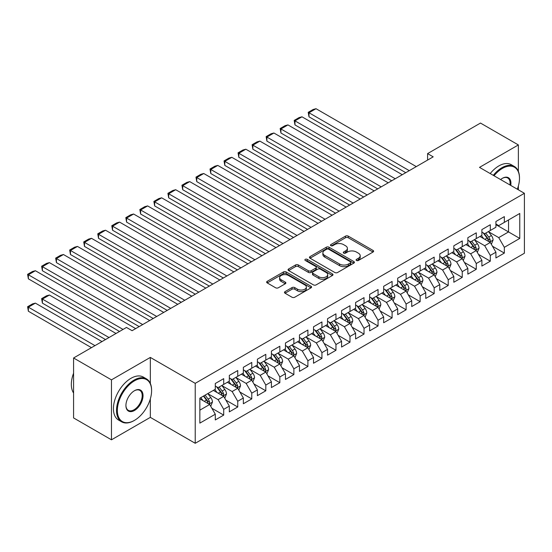 <?xml version="1.0" encoding="UTF-8"?>
<svg xmlns="http://www.w3.org/2000/svg" width="552" height="552" viewBox="0 0 552 552"><rect width="100%" height="100%" fill="white"/><g stroke="black" fill="none" stroke-linecap="round" stroke-linejoin="round"><path stroke-width="0.83" d="M356.488 260.475A1.366 0.787 0 0 0 358.414 260.475L373.048 252.029A1.946 1.125 0 0 0 373.621 251.236A1.946 1.125 0 0 0 373.048 250.435L348.257 236.125A1.946 1.125 0 0 0 345.504 236.125L330.869 244.577A1.366 0.787 0 0 0 330.469 245.129A1.366 0.787 0 0 0 330.869 245.688A1.366 0.787 0 0 0 332.801 245.688L334.691 244.591A6.231 3.602 0 0 1 343.51 244.591L345.573 245.785A6.231 3.602 0 0 1 347.394 248.331A6.231 3.602 0 0 1 345.573 250.877L343.675 251.967A1.366 0.787 0 0 0 343.282 252.526A1.366 0.787 0 0 0 343.675 253.085A1.366 0.787 0 0 0 345.607 253.085L347.498 251.988A6.231 3.602 0 0 1 356.316 251.988L358.379 253.182A6.231 3.602 0 0 1 360.208 255.728A6.231 3.602 0 0 1 358.379 258.274L356.488 259.364A1.366 0.787 0 0 0 356.088 259.923A1.366 0.787 0 0 0 356.488 260.475L356.488 259.364M285.039 291.628A1.946 1.125 0 0 0 284.473 292.422A1.946 1.125 0 0 0 285.039 293.215L291.994 297.231A1.946 1.125 0 0 0 294.754 297.231L311.004 287.847A1.946 1.125 0 0 0 311.576 287.054A1.946 1.125 0 0 0 311.004 286.26L286.212 271.95A1.946 1.125 0 0 0 283.459 271.95L267.209 281.334A1.946 1.125 0 0 0 266.637 282.127A1.946 1.125 0 0 0 267.209 282.921L275.607 287.771A1.946 1.125 0 0 0 278.36 287.771L285.315 283.756A1.946 1.125 0 0 0 285.888 282.962A1.946 1.125 0 0 0 285.315 282.169L281.154 279.76A5.209 3.008 0 0 1 279.623 277.635A5.209 3.008 0 0 1 282.845 274.855A5.209 3.008 0 0 1 288.517 275.503L304.842 284.929A5.209 3.008 0 0 1 306.367 287.054A5.209 3.008 0 0 1 303.151 289.834A5.209 3.008 0 0 1 297.473 289.179L294.754 287.613A1.946 1.125 0 0 0 291.994 287.613L285.039 291.628L285.039 293.215M150.33 383.412L150.33 357.42L111.463 379.859L73.582 357.986L126.477 327.446L132.087 330.689L433.196 156.844L427.586 153.608L427.586 160.087M150.33 357.42L195.229 383.343L524.4 193.297L524.4 253.244L195.229 443.291L195.229 383.343M518.369 171.348L518.369 144.934L479.502 167.373L524.4 193.297M518.369 144.934L480.481 123.061L427.586 153.608M334.829 272.502A1.946 1.125 0 0 0 337.582 272.502L353.839 263.125A1.946 1.125 0 0 0 354.405 262.324A1.946 1.125 0 0 0 353.839 261.531L329.047 247.22A1.946 1.125 0 0 0 326.294 247.22L310.038 256.604A1.946 1.125 0 0 0 309.472 257.398A1.946 1.125 0 0 0 310.038 258.191L334.829 272.502M305.836 260.772A1.366 0.787 0 0 1 307.216 260.965L307.216 259.343L332.421 273.895A1.946 1.125 0 0 1 332.987 274.689A1.946 1.125 0 0 1 332.421 275.489L316.165 284.866A1.946 1.125 0 0 1 313.412 284.866L288.62 270.556L288.62 268.969A1.946 1.125 0 0 0 288.054 269.762A1.946 1.125 0 0 0 288.62 270.556M288.62 268.969L295.575 264.953A1.946 1.125 0 0 1 298.335 264.953L308.389 270.756A1.946 1.125 0 0 0 311.142 270.756L315.758 268.093A1.946 1.125 0 0 0 316.324 267.299A1.946 1.125 0 0 0 315.758 266.499L305.29 260.454A1.366 0.787 0 0 1 304.89 259.902A1.366 0.787 0 0 1 305.732 259.171A1.366 0.787 0 0 1 307.216 259.343M495.917 224.65L508.544 231.937L508.544 219.951L519.77 213.472L504.335 222.38L504.335 216.625L495.917 221.49L495.917 227.238L490.307 230.481L490.307 224.733L481.889 229.591L481.889 235.345L476.272 238.581L476.272 232.834L467.854 237.691L467.854 243.446L462.245 246.682L462.245 240.934L453.827 245.792L453.827 251.546L448.21 254.782L448.21 249.035L439.792 253.892L439.792 259.647L434.182 262.883L434.182 257.135L425.764 261.993L425.764 267.748L420.148 270.984L420.148 265.236L411.73 270.094L411.73 275.848L406.12 279.084L406.12 273.337L397.702 278.194L397.702 283.949L392.086 287.185L392.086 281.437L383.668 286.295L383.668 292.049L378.058 295.285L378.058 289.538L369.64 294.395L369.64 300.15L364.023 303.386L364.023 297.638L355.605 302.496L355.605 308.251L349.996 311.487L349.996 305.739L341.578 310.597L341.578 316.351L335.961 319.587L335.961 313.84L327.543 318.697L327.543 324.452L321.933 327.688L321.933 321.94L313.515 326.798L313.515 332.552L307.899 335.788L307.899 330.041L299.481 334.898L299.481 340.653L293.871 343.889L293.871 338.141L285.453 342.999L285.453 348.754L279.836 351.997L279.836 346.242L271.418 351.1L271.418 356.854L265.809 360.097L265.809 354.343L257.391 359.2L257.391 364.955L251.774 368.198L251.774 362.443L243.356 367.301L243.356 373.055L237.746 376.298L237.746 370.544L229.328 375.401L229.328 381.156L223.712 384.399L223.712 378.644L215.294 383.502L215.294 389.257L199.858 398.164L199.858 423.122L215.294 414.207L209.684 404.485L199.858 398.813M519.77 213.472L519.77 238.423L504.335 247.33L498.725 237.608L488.548 231.737M492.481 246.24L504.335 253.085L504.335 247.33M504.335 253.085L495.917 257.943L495.917 252.195L490.307 255.431L484.69 245.709L474.52 239.837M478.446 254.341L490.307 261.186L490.307 255.431M490.307 261.186L481.889 266.043L481.889 260.296L476.272 263.532L470.663 253.81L460.485 247.938M464.418 262.442L476.272 269.286L476.272 263.532M476.272 269.286L467.854 274.144L467.854 268.396L462.245 271.632L456.628 261.91L446.458 256.038M450.384 270.542L462.245 277.387L462.245 271.632M462.245 277.387L453.827 282.244L453.827 276.497L448.21 279.733L442.601 270.011L432.423 264.139M436.356 278.643L448.21 285.487L448.21 279.733M448.21 285.487L439.792 290.345L439.792 284.597L434.182 287.833L428.566 278.111L418.395 272.239M422.321 286.743L434.182 293.588L434.182 287.833M434.182 293.588L425.764 298.446L425.764 292.698L420.148 295.934L414.538 286.212L404.361 280.34M408.294 294.844L420.148 301.689L420.148 295.934M420.148 301.689L411.73 306.546L411.73 300.799L406.12 304.035L400.504 294.313L390.333 288.441M394.259 302.945L406.12 309.789L406.12 304.035M406.12 309.789L397.702 314.647L397.702 308.899L392.086 312.135L386.476 302.42L376.298 296.541M380.231 311.045L392.086 317.89L392.086 312.135M392.086 317.89L383.668 322.748L383.668 317L378.058 320.236L372.441 310.521L362.271 304.642M366.197 319.146L378.058 325.99L378.058 320.236M378.058 325.99L369.64 330.848L369.64 325.1L364.023 328.337L358.414 318.621L348.236 312.742M352.169 327.246L364.023 334.091L364.023 328.337M364.023 334.091L355.605 338.949L355.605 333.201L349.996 336.437L344.379 326.722L334.208 320.843M338.135 335.347L349.996 342.192L349.996 336.437M349.996 342.192L341.578 347.049L341.578 341.302L335.961 344.538L330.351 334.822L320.174 328.944M324.107 343.447L335.961 350.292L335.961 344.538M335.961 350.292L327.543 355.15L327.543 349.402L321.933 352.638L316.317 342.923L306.146 337.044M310.072 351.548L321.933 358.393L321.933 352.638M321.933 358.393L313.515 363.25L313.515 357.503L307.899 360.746L302.289 351.024L292.111 345.145M296.044 359.649L307.899 366.493L307.899 360.746M307.899 366.493L299.481 371.358L299.481 365.603L293.871 368.846L288.254 359.124L278.084 353.252M282.01 367.749L293.871 374.594L293.871 368.846M293.871 374.594L285.453 379.459L285.453 373.704L279.836 376.947L274.227 367.225L264.049 361.353M267.982 375.85L279.836 382.695L279.836 376.947M279.836 382.695L271.418 387.559L271.418 381.805L265.809 385.048L260.192 375.325L250.022 369.454M253.948 383.95L265.809 390.795L265.809 385.048M265.809 390.795L257.391 395.66L257.391 389.905L251.774 393.148L246.164 383.426L235.987 377.554M239.92 392.051L251.774 398.896L251.774 393.148M251.774 398.896L243.356 403.76L243.356 398.006L237.746 401.249L232.13 391.527L221.959 385.655M225.885 400.152L237.746 406.996L237.746 401.249M237.746 406.996L229.328 411.861L229.328 406.106L223.712 409.349L218.102 399.627L207.925 393.755M211.858 408.252L223.712 415.097L223.712 409.349M223.712 415.097L215.294 419.962L215.294 414.207M215.294 386.014L218.102 387.635L223.712 384.399M199.858 410.157L209.684 404.485M229.328 377.913L232.13 379.534L237.746 376.298M218.102 399.627L223.712 396.384L213.327 390.388M229.328 406.106L223.712 396.384M243.356 369.812L246.164 371.434L251.774 368.198M232.13 391.527L237.746 388.284L227.362 382.288M243.356 398.006L237.746 388.284M257.391 361.712L260.192 363.333L265.809 360.097M246.164 383.426L251.774 380.183L241.39 374.187M257.391 389.905L251.774 380.183M271.418 353.611L274.227 355.233L279.836 351.997M260.192 375.325L265.809 372.082L255.424 366.086M271.418 381.805L265.809 372.082M285.453 345.511L288.254 347.132L293.871 343.889M274.227 367.225L279.836 363.982L269.452 357.986M285.453 373.704L279.836 363.982M299.481 337.41L302.289 339.031L307.899 335.788M288.254 359.124L293.871 355.881L283.486 349.885M299.481 365.603L293.871 355.881M313.515 329.309L316.317 330.931L321.933 327.688M302.289 351.024L307.899 347.781L297.514 341.785M313.515 357.503L307.899 347.781M327.543 321.209L330.351 322.83L335.961 319.587M316.317 342.923L321.933 339.68L311.549 333.684M327.543 349.402L321.933 339.68M341.578 313.108L344.379 314.73L349.996 311.487M330.351 334.822L335.961 331.579L325.577 325.583M341.578 341.302L335.961 331.579M355.605 305.008L358.414 306.629L364.023 303.386M344.379 326.722L349.996 323.479L339.611 317.483M355.605 333.201L349.996 323.479M369.64 296.907L372.441 298.528L378.058 295.285M358.414 318.621L364.023 315.378L353.639 309.382M369.64 325.1L364.023 315.378M383.668 288.806L386.476 290.428L392.086 287.185M372.441 310.521L378.058 307.278L367.673 301.282M383.668 317L378.058 307.278M397.702 280.706L400.504 282.327L406.12 279.084M386.476 302.42L392.086 299.177L381.701 293.181M397.702 308.899L392.086 299.177M411.73 272.605L414.538 274.227L420.148 270.984M400.504 294.313L406.12 291.077L395.736 285.08M411.73 300.799L406.12 291.077M425.764 264.505L428.566 266.126L434.182 262.883M414.538 286.212L420.148 282.976L409.763 276.98M425.764 292.698L420.148 282.976M439.792 256.404L442.601 258.025L448.21 254.782M428.566 278.111L434.182 274.875L423.798 268.879M439.792 284.597L434.182 274.875M453.827 248.303L456.628 249.925L462.245 246.682M442.601 270.011L448.21 266.775L437.826 260.779M453.827 276.497L448.21 266.775M467.854 240.203L470.663 241.824L476.272 238.581M456.628 261.91L462.245 258.674L451.86 252.678M467.854 268.396L462.245 258.674M481.889 232.102L484.69 233.724L490.307 230.481M470.663 253.81L476.272 250.573L465.888 244.577M481.889 260.296L476.272 250.573M495.917 224.002L498.725 225.623L504.335 222.38M484.69 245.709L490.307 242.473L479.923 236.477M495.917 252.195L490.307 242.473M73.582 357.986L73.582 417.933L111.463 439.806L150.33 417.367L195.229 443.291M111.463 379.859L111.463 439.806M518.369 189.812L518.369 186.003M498.725 237.608L508.544 231.937L519.77 238.423M150.33 417.367L150.33 398.896M357.034 260.668L358.379 259.888A6.231 3.602 0 0 0 360.208 257.349L360.208 255.728M347.394 248.331L347.394 249.952A6.231 3.602 0 0 1 345.573 252.499L344.22 253.278M373.021 252.043L348.257 237.746A1.946 1.125 0 0 0 345.504 237.746L331.414 245.881M353.811 263.138L329.047 248.842A1.946 1.125 0 0 0 326.294 248.842L310.065 258.205L310.038 256.604M350.396 262.883A1.366 0.787 0 0 0 350.789 262.324A1.366 0.787 0 0 0 350.396 261.772L328.633 249.207A1.366 0.787 0 0 0 326.701 249.207L324.707 250.36A6.231 3.602 0 0 0 322.879 252.906A6.231 3.602 0 0 0 324.707 255.445L339.583 264.035A6.231 3.602 0 0 0 348.395 264.035L350.396 262.883L350.396 264.505A1.366 0.787 0 0 0 350.789 263.946L350.789 262.324M322.879 252.906L322.879 254.527A6.231 3.602 0 0 0 324.707 257.066L324.707 255.445M350.396 264.505L348.395 265.657A6.231 3.602 0 0 1 339.583 265.657L324.707 257.066M288.648 270.57L295.575 266.568L295.575 264.953M316.324 267.299L316.324 268.914A1.946 1.125 0 0 1 315.758 269.714L311.142 272.377A1.946 1.125 0 0 1 308.389 272.377L298.335 266.568A1.946 1.125 0 0 0 295.575 266.568M307.216 260.965L332.394 275.503M318.821 276.78A5.209 3.008 0 0 0 324.5 277.428A5.209 3.008 0 0 0 327.715 274.654A5.209 3.008 0 0 0 326.191 272.522L320.436 269.203A1.946 1.125 0 0 0 317.683 269.203L313.067 271.867A1.946 1.125 0 0 0 312.501 272.66A1.946 1.125 0 0 0 313.067 273.461L318.821 276.78L318.821 278.401A5.209 3.008 0 0 0 324.5 279.05A5.209 3.008 0 0 0 327.715 276.269L327.715 274.654M312.501 272.66L312.501 274.282A1.946 1.125 0 0 0 313.067 275.075L313.067 273.461M318.821 278.401L313.067 275.075M306.367 287.054L306.367 288.675A5.209 3.008 0 0 1 303.151 291.456A5.209 3.008 0 0 1 297.473 290.8L294.754 289.234A1.946 1.125 0 0 0 291.994 289.234L285.067 293.229M279.623 277.635L279.623 279.25A5.209 3.008 0 0 0 281.154 281.382L281.154 279.76M285.294 283.769L281.154 281.382M310.976 287.868L286.212 273.571A1.946 1.125 0 0 0 283.459 273.571L267.23 282.935M491.342 244.267L493.081 240.023A5.258 3.036 -120 0 0 491.404 235.545L488.423 231.571M483.676 238.643L481.406 235.621M308.996 149.212L377.706 188.881L280.933 133.011L280.161 128.519L285.073 125.683L287.951 124.911L280.933 128.961L280.933 133.011M480.35 236.725L480.088 236.38M489.313 241.9L490.128 241.169L490.245 240.251A5.258 3.036 -120 0 0 488.741 237.084L485.76 233.11M484.056 233.358L487.74 238.271A2.677 1.546 60 0 1 488.223 239.085L490.245 240.251M483.131 232.82L487.057 238.057A5.258 3.036 60 0 1 488.561 241.217L488.665 241.528M409.273 170.658L308.996 112.76L308.996 116.81L405.768 172.679M416.291 166.607L316.013 108.71L308.996 112.76L308.223 112.318L313.136 109.482L316.013 108.71M308.996 116.81L308.223 112.318M477.314 252.367L479.053 248.124A5.258 3.036 -120 0 0 477.37 243.646L474.389 239.672M469.642 246.744L467.378 243.722M294.961 157.313L363.671 196.988L266.899 141.112L266.126 136.62L271.039 133.784L273.916 133.011L266.899 137.062L266.899 141.112M466.316 244.826L466.06 244.481M475.279 250.001L476.1 249.269L476.21 248.352A5.258 3.036 -120 0 0 474.706 245.185L471.725 241.21M470.028 241.459L473.706 246.371A2.677 1.546 60 0 1 474.196 247.186L476.21 248.352M469.096 240.92L473.023 246.157A5.258 3.036 60 0 1 474.527 249.325L474.637 249.628M463.28 260.468L465.019 256.225A5.258 3.036 -120 0 0 463.342 251.746L460.361 247.772M455.614 254.845L453.344 251.822M280.933 165.414L349.644 205.089M452.288 252.926L452.026 252.581M461.251 258.101L462.065 257.37L462.183 256.452A5.258 3.036 -120 0 0 460.678 253.285L457.698 249.311M455.993 249.559L459.678 254.472A2.677 1.546 60 0 1 460.161 255.286L462.183 256.452M455.069 249.021L458.995 254.258A5.258 3.036 60 0 1 460.499 257.425L460.603 257.729M395.246 178.758L294.961 120.86L294.961 124.911L391.734 180.78M402.256 174.708L301.978 116.81L294.961 120.86L294.188 120.419L299.101 117.583L301.978 116.81M294.961 124.911L294.188 120.419M381.211 186.859L280.161 128.519M388.228 182.809L287.951 124.911M517.314 189.205A24.205 13.979 120 0 0 519.487 178.31A24.205 13.979 120 0 0 502.368 168.429A24.205 13.979 120 0 0 494.019 175.757M493.295 175.336A24.805 14.317 -60 0 1 501.947 167.698A24.805 14.317 -60 0 1 514.354 166.469A24.805 14.317 -60 0 1 519.487 177.827A24.805 14.317 -60 0 1 519.487 178.068M500.595 179.552A12.103 6.99 -60 0 1 502.368 178.31L502.368 178.31A12.103 6.99 -60 0 1 510.745 185.417M509.965 184.961A11.509 6.645 120 0 0 507.702 177.985A11.509 6.645 120 0 0 502.161 178.441M490.204 173.556A24.805 14.317 -60 0 1 498.863 165.917A24.805 14.317 -60 0 1 511.262 164.689L514.354 166.469M134.053 420.61L134.474 420.362A24.205 13.979 120 0 0 151.593 390.712A24.205 13.979 120 0 0 134.474 380.832A24.205 13.979 120 0 0 117.355 410.481A24.205 13.979 120 0 0 134.474 420.362L134.053 420.61A24.805 14.317 -60 0 1 121.654 421.838A24.805 14.317 -60 0 1 117.852 401.959A24.805 14.317 -60 0 1 134.053 380.1A24.805 14.317 -60 0 1 146.452 378.872A24.805 14.317 -60 0 1 151.593 390.229A24.805 14.317 -60 0 1 151.593 390.478M134.474 390.712L134.474 390.712A12.103 6.99 -60 0 1 143.037 395.66A12.103 6.99 -60 0 1 134.474 410.481A12.103 6.99 -60 0 1 125.918 405.541A12.103 6.99 -60 0 1 134.474 390.712L134.474 390.712M125.918 405.292A11.509 6.645 120 0 0 128.299 410.322A11.509 6.645 120 0 0 134.053 409.75A11.509 6.645 120 0 0 141.574 399.613A11.509 6.645 120 0 0 139.808 390.388A11.509 6.645 120 0 0 134.26 390.844M73.582 393.017A24.805 14.317 -60 0 1 73.582 373.186M121.654 421.838L118.563 420.051A24.805 14.317 -60 0 1 114.761 400.179A24.805 14.317 -60 0 1 130.969 378.32A24.805 14.317 -60 0 1 143.368 377.092L146.452 378.872M449.252 268.569L450.991 264.325A5.258 3.036 -120 0 0 449.307 259.847L446.326 255.873M441.579 262.945L439.316 259.923M266.899 173.514L335.609 213.189L238.837 157.313L238.064 152.821L242.977 149.985L245.854 149.212L238.837 153.263L238.837 157.313M438.253 261.027L437.998 260.682M447.217 266.202L448.038 265.471L448.148 264.553A5.258 3.036 -120 0 0 446.644 261.386L443.663 257.411M441.966 257.66L445.643 262.573A2.677 1.546 60 0 1 446.133 263.387L448.148 264.553M441.041 257.122L444.96 262.359A5.258 3.036 60 0 1 446.464 265.526L446.575 265.829M435.217 276.669L436.956 272.426A5.258 3.036 -120 0 0 435.28 267.948L432.299 263.973M427.552 271.046L425.281 268.024M252.871 181.615L321.581 221.29L224.809 165.414L224.036 160.922L228.949 158.086L231.826 157.313L224.809 161.363L224.809 165.414M424.226 269.128L423.964 268.783M433.189 274.303L434.003 273.571L434.12 272.653A5.258 3.036 -120 0 0 432.616 269.486L429.635 265.512M427.931 265.76L431.616 270.673A2.677 1.546 60 0 1 432.099 271.487L434.12 272.653M427.006 265.222L430.933 270.459A5.258 3.036 60 0 1 432.437 273.626L432.54 273.93M367.183 194.959L266.126 136.62M374.194 190.909L273.916 133.011M353.149 203.06L252.871 145.162L252.871 149.212L349.644 205.082M360.166 199.01L259.888 141.112L252.871 145.162L252.098 144.721L257.011 141.885L259.888 141.112M252.871 149.212L252.098 144.721M421.19 284.77L422.929 280.526A5.258 3.036 -120 0 0 421.245 276.048L418.264 272.074M413.517 279.146L411.254 276.124M238.837 189.715L307.547 229.39L210.774 173.514L210.001 169.022L214.914 166.186L217.792 165.414L210.774 169.464L210.774 173.514M410.191 277.228L409.936 276.883M419.161 282.403L419.975 281.672L420.086 280.754A5.258 3.036 -120 0 0 418.582 277.587L415.601 273.613M413.903 273.861L417.581 278.774A2.677 1.546 60 0 1 418.071 279.588L420.086 280.754M412.979 273.323L416.898 278.56A5.258 3.036 60 0 1 418.402 281.727L418.513 282.031M339.121 211.161L238.064 152.821M346.132 207.11L245.854 149.212M407.155 292.877L408.894 288.627A5.258 3.036 -120 0 0 407.217 284.149L404.236 280.174M399.489 287.247L397.219 284.225M224.809 197.816L293.519 237.491L196.747 181.615L195.974 177.123L200.887 174.287L203.764 173.514L196.747 177.565L196.747 181.615M396.163 285.329L395.901 284.984M405.127 290.504L405.941 289.772L406.058 288.855A5.258 3.036 -120 0 0 404.554 285.688L401.573 281.713M399.869 281.962L403.553 286.874A2.677 1.546 60 0 1 404.036 287.689L406.058 288.855M398.944 281.423L402.87 286.66A5.258 3.036 60 0 1 404.374 289.828L404.478 290.131M325.087 219.261L224.036 160.922M332.104 215.211L231.826 157.313M393.127 300.978L394.866 296.728A5.258 3.036 -120 0 0 393.183 292.25L390.202 288.275M385.455 295.348L383.191 292.325M210.774 205.917L279.484 245.592L182.712 189.715L181.939 185.224L186.852 182.388L189.729 181.615L182.712 185.665L182.712 189.715M382.129 293.429L381.874 293.084M391.099 298.604L391.913 297.873L392.023 296.955A5.258 3.036 -120 0 0 390.519 293.788L387.538 289.814M385.841 290.062L389.519 294.975A2.677 1.546 60 0 1 390.009 295.789L392.023 296.955M384.916 289.524L388.836 294.761A5.258 3.036 60 0 1 390.34 297.928L390.45 298.232M311.059 227.362L210.001 169.022M318.069 223.312L217.792 165.414M379.093 309.079L380.832 304.828A5.258 3.036 -120 0 0 379.155 300.35L376.174 296.376M371.427 303.448L369.157 300.426M196.747 214.024L265.457 253.692L168.684 197.816L167.911 193.324L172.824 190.488L175.702 189.715L168.684 193.766L168.684 197.816M368.101 301.53L367.839 301.185M377.064 306.705L377.878 305.974L377.996 305.056A5.258 3.036 -120 0 0 376.492 301.889L373.511 297.914M371.806 298.163L375.491 303.076A2.677 1.546 60 0 1 375.974 303.89L377.996 305.056M370.882 297.625L374.808 302.862A5.258 3.036 60 0 1 376.312 306.029L376.416 306.332M297.024 235.462L195.974 177.123M304.042 231.412L203.764 173.514M365.065 317.179L366.804 312.929A5.258 3.036 -120 0 0 365.12 308.451L362.147 304.476M357.392 311.549L355.129 308.527M182.712 222.118L251.422 261.793L154.65 205.917L153.877 201.425L158.79 198.589L161.667 197.816L154.65 201.866L154.65 205.917M354.067 309.631L353.811 309.286M363.037 314.806L363.851 314.074L363.961 313.156A5.258 3.036 -120 0 0 362.457 309.989L359.476 306.015M357.779 306.263L361.457 311.176A2.677 1.546 60 0 1 361.946 311.99L363.961 313.156M356.854 305.725L360.773 310.962A5.258 3.036 60 0 1 362.278 314.129L362.388 314.433M282.997 243.563L181.939 185.224M290.007 239.513L189.729 181.615M351.031 325.28L352.769 321.029A5.258 3.036 -120 0 0 351.093 316.551L348.112 312.577M343.365 319.649L341.095 316.627M168.684 230.225L237.394 269.893L140.622 214.017L139.849 209.525L144.762 206.689L147.639 205.917L140.622 209.967L140.622 214.017M340.039 317.731L339.777 317.386M349.002 322.906L349.816 322.175L349.933 321.257A5.258 3.036 -120 0 0 348.429 318.097L345.448 314.116M343.744 314.364L347.429 319.277A2.677 1.546 60 0 1 347.912 320.091L349.933 321.257M342.82 313.826L346.746 319.063A5.258 3.036 60 0 1 348.25 322.23L348.353 322.534M268.962 251.664L167.911 193.324M275.979 247.613L175.702 189.715M337.003 333.38L338.742 329.13A5.258 3.036 -120 0 0 337.058 324.652L334.084 320.677M329.33 327.75L327.067 324.728M154.65 238.326L223.36 277.994L126.587 222.118L125.815 217.626L130.727 214.79L133.605 214.017L126.587 218.068L126.587 222.118M326.004 325.832L325.749 325.487M334.974 331.007L335.788 330.275L335.899 329.358A5.258 3.036 -120 0 0 334.395 326.197L331.414 322.216M329.716 322.465L333.394 327.377A2.677 1.546 60 0 1 333.884 328.192L335.899 329.358M328.792 321.926L332.711 327.163A5.258 3.036 60 0 1 334.215 330.331L334.326 330.634M254.934 259.764L153.877 201.425M261.945 255.714L161.667 197.816M322.968 341.481L324.707 337.231A5.258 3.036 -120 0 0 323.03 332.759L320.05 328.778M315.302 335.851L313.032 332.828M140.622 246.427L209.332 286.095L112.56 230.225L111.787 225.727L116.7 222.891L119.577 222.118L112.56 226.175L112.56 230.225M311.977 333.932L311.714 333.587M320.94 339.107L321.754 338.376L321.871 337.458A5.258 3.036 -120 0 0 320.367 334.298L317.386 330.317M315.682 330.565L319.366 335.478A2.677 1.546 60 0 1 319.849 336.292L321.871 337.458M314.757 330.027L318.683 335.264A5.258 3.036 60 0 1 320.188 338.431L320.291 338.735M240.9 267.865L139.849 209.525M247.917 263.815L147.639 205.917M308.941 349.582L310.679 345.331A5.258 3.036 -120 0 0 309.003 340.86L306.022 336.879M301.268 343.951L299.005 340.929M126.587 254.527L195.298 294.195L98.525 238.326L97.752 233.827L102.665 230.991L105.542 230.225L98.525 234.276L98.525 238.326M297.942 342.033L297.687 341.688M306.912 347.208L307.726 346.477L307.837 345.559A5.258 3.036 -120 0 0 306.332 342.399L303.352 338.417M301.654 338.666L305.332 343.579A2.677 1.546 60 0 1 305.822 344.393L307.837 345.559M300.73 338.128L304.649 343.365A5.258 3.036 60 0 1 306.153 346.532L306.263 346.835M226.872 275.965L125.815 217.626M233.882 271.915L133.605 214.017M294.906 357.682L296.645 353.432A5.258 3.036 -120 0 0 294.968 348.961L291.987 344.979M287.24 352.052L284.97 349.03M112.56 262.628L181.27 302.296L84.497 246.427L83.725 241.928L88.637 239.092L91.515 238.326L84.497 242.376L84.497 246.427M283.914 350.134L283.652 349.789M292.877 355.309L293.692 354.577L293.809 353.659A5.258 3.036 -120 0 0 292.305 350.499L289.324 346.518M287.62 346.766L291.304 351.679A2.677 1.546 60 0 1 291.787 352.493L293.809 353.659M286.695 346.235L290.621 351.472A5.258 3.036 60 0 1 292.125 354.632L292.229 354.936M212.837 284.066L111.787 225.727M219.855 280.016L119.577 222.118M280.878 365.783L282.617 361.539A5.258 3.036 -120 0 0 280.94 357.061L277.96 353.08M273.205 360.152L270.942 357.13M98.525 270.728L167.235 310.397L70.463 254.527L69.69 250.028L74.603 247.192L77.48 246.427L70.463 250.477L70.463 254.527M269.88 358.234L269.624 357.889M278.85 363.409L279.664 362.678L279.774 361.76A5.258 3.036 -120 0 0 278.27 358.6L275.289 354.619M273.592 354.867L277.27 359.78A2.677 1.546 60 0 1 277.76 360.594L279.774 361.76M272.667 354.336L276.587 359.573A5.258 3.036 60 0 1 278.091 362.733L278.201 363.037M198.81 292.167L97.752 233.827M205.82 288.116L105.542 230.225M266.844 373.883L268.582 369.64A5.258 3.036 -120 0 0 266.906 365.162L263.925 361.18M259.178 368.253L256.908 365.231M84.497 278.829L153.208 318.497L56.435 262.628L55.662 258.129L60.575 255.293L63.452 254.527L56.435 258.577L56.435 262.628M255.852 366.335L255.59 365.99M264.815 371.51L265.629 370.778L265.747 369.861A5.258 3.036 -120 0 0 264.242 366.7L261.262 362.719M259.557 362.968L263.242 367.88A2.677 1.546 60 0 1 263.725 368.695L265.747 369.861M258.633 362.436L262.559 367.673A5.258 3.036 60 0 1 264.063 370.834L264.166 371.137M184.775 300.267L83.725 241.928M191.792 296.217L91.515 238.326M252.816 381.984L254.555 377.74A5.258 3.036 -120 0 0 252.878 373.262L249.897 369.281M245.143 376.354L242.88 373.331M70.463 286.93L139.173 326.598L42.401 270.728L41.628 266.23L46.541 263.394L49.418 262.628L42.401 266.678L42.401 270.728M241.817 374.435L241.562 374.09M250.787 379.61L251.602 378.879L251.712 377.961A5.258 3.036 -120 0 0 250.208 374.801L247.227 370.82M245.53 371.068L249.207 375.981A2.677 1.546 60 0 1 249.697 376.795L251.712 377.961M244.605 370.537L248.524 375.774A5.258 3.036 60 0 1 250.028 378.934L250.139 379.238M170.747 308.368L69.69 250.028M177.758 304.318L77.48 246.427M238.781 390.085L240.52 385.841A5.258 3.036 -120 0 0 238.843 381.363L235.863 377.382M231.115 384.454L228.845 381.432M56.435 295.03L119.529 331.455L28.373 278.829L27.6 274.33L32.513 271.494L35.39 270.728L28.373 274.779L28.373 278.829M227.79 382.536L227.527 382.191M236.753 387.711L237.567 386.98L237.684 386.062A5.258 3.036 -120 0 0 236.18 382.902L233.199 378.92M231.495 379.169L235.18 384.082A2.677 1.546 60 0 1 235.663 384.896L237.684 386.062M230.57 378.637L234.496 383.875A5.258 3.036 60 0 1 236.001 387.035L236.104 387.338M156.713 316.468L55.662 258.129M163.73 312.418L63.452 254.527M224.754 398.185L226.492 393.942A5.258 3.036 -120 0 0 224.816 389.464L221.835 385.482M109.006 337.534L42.401 299.08L49.418 295.03L116.023 333.484M217.081 392.555L214.818 389.533M42.401 303.131L41.628 298.632L42.401 299.08L42.401 303.131L105.501 339.556M213.755 390.637L213.5 390.292M222.725 395.812L223.539 395.08L223.65 394.162A5.258 3.036 -120 0 0 222.145 391.002L219.165 387.021M217.467 387.269L221.145 392.182A2.677 1.546 60 0 1 221.635 392.996L223.65 394.162M216.543 386.738L220.462 391.975A5.258 3.036 60 0 1 221.966 395.135L222.077 395.439M41.628 298.632L46.541 295.796L49.418 295.03M142.685 324.569L41.628 266.23M149.695 320.519L49.418 262.628M210.719 406.286L212.458 402.042A5.258 3.036 -120 0 0 210.781 397.564L207.8 393.583M94.978 345.635L28.373 307.181L35.39 303.131L101.996 341.584M203.053 400.655L200.783 397.633M28.373 311.231L27.6 306.733L28.373 307.181L28.373 311.231L91.466 347.656M208.69 403.912L209.505 403.181L209.622 402.263A5.258 3.036 -120 0 0 208.118 399.103L205.137 395.122M203.819 395.881L207.117 400.283A2.677 1.546 60 0 1 207.6 401.097L209.622 402.263M203.453 396.094L206.434 400.076A5.258 3.036 60 0 1 207.938 403.236L208.042 403.54M27.6 306.733L32.513 303.897L35.39 303.131M123.041 329.434L27.6 274.33M135.668 328.619L35.39 270.728M358.379 259.888L358.379 258.274M343.675 253.085L343.675 251.967M345.573 252.499L345.573 250.877M330.869 245.688L330.869 244.577M345.504 237.746L345.504 236.125M348.257 237.746L348.257 236.125M373.048 252.029L373.048 250.435M326.294 248.842L326.294 247.22M329.047 248.842L329.047 247.22M353.839 263.125L353.839 261.531M339.583 265.657L339.583 264.035M348.395 265.657L348.395 264.035M298.335 266.568L298.335 264.953M308.389 272.377L308.389 270.756M311.142 272.377L311.142 270.756M315.758 269.714L315.758 268.093M332.421 275.489L332.421 273.895M291.994 289.234L291.994 287.613M294.754 289.234L294.754 287.613M297.473 290.8L297.473 289.179M285.315 283.756L285.315 282.169M267.209 282.921L267.209 281.334M283.459 273.571L283.459 271.95M286.212 273.571L286.212 271.95M311.004 287.847L311.004 286.26M489.645 242.093L493.046 240.127M488.741 237.084L491.404 235.545M484.856 239.327L487.057 238.057M475.617 250.194L479.019 248.227M474.706 245.185L477.37 243.646M470.828 247.427L473.023 246.157M461.582 258.295L464.984 256.328M460.678 253.285L463.342 251.746M456.794 255.528L458.995 254.258M447.555 266.395L450.956 264.429M446.644 261.386L449.307 259.847M442.766 263.628L444.96 262.359M433.52 274.496L436.922 272.529M432.616 269.486L435.28 267.948M428.731 271.729L430.933 270.459M419.492 282.596L422.894 280.63M418.582 277.587L421.245 276.048M414.704 279.829L416.898 278.56M405.458 290.697L408.859 288.73M404.554 285.688L407.217 284.149M400.669 287.93L402.87 286.66M391.43 298.798L394.832 296.831M390.519 293.788L393.183 292.25M386.642 296.031L388.836 294.761M377.396 306.898L380.797 304.932M376.492 301.889L379.155 300.35M372.607 304.131L374.808 302.862M363.368 314.999L366.769 313.032M362.457 309.989L365.12 308.451M358.579 312.232L360.773 310.962M349.333 323.099L352.735 321.133M348.429 318.097L351.093 316.551M344.545 320.332L346.746 319.063M335.305 331.2L338.707 329.233M334.395 326.197L337.058 324.652M330.517 328.433L332.711 327.163M321.271 339.301L324.673 337.334M320.367 334.298L323.03 332.759M316.482 336.534L318.683 335.264M307.243 347.401L310.645 345.435M306.332 342.399L309.003 340.86M302.455 344.634L304.649 343.365M293.209 355.502L296.61 353.535M292.305 350.499L294.968 348.961M288.42 352.735L290.621 351.472M279.181 363.602L282.583 361.636M278.27 358.6L280.94 357.061M274.392 360.836L276.587 359.573M265.146 371.703L268.548 369.736M264.242 366.7L266.906 365.162M260.358 368.936L262.559 367.673M251.119 379.804L254.52 377.837M250.208 374.801L252.878 373.262M246.33 377.037L248.524 375.774M237.084 387.904L240.486 385.938M236.18 382.902L238.843 381.363M232.295 385.137L234.496 383.875M223.056 396.005L226.458 394.038M222.145 391.002L224.816 389.464M218.268 393.238L220.462 391.975M209.022 404.105L212.423 402.139M208.118 399.103L210.781 397.564M204.233 401.338L206.434 400.076M519.487 178.31L519.487 177.827M151.593 390.712L151.593 390.229"/></g></svg>
